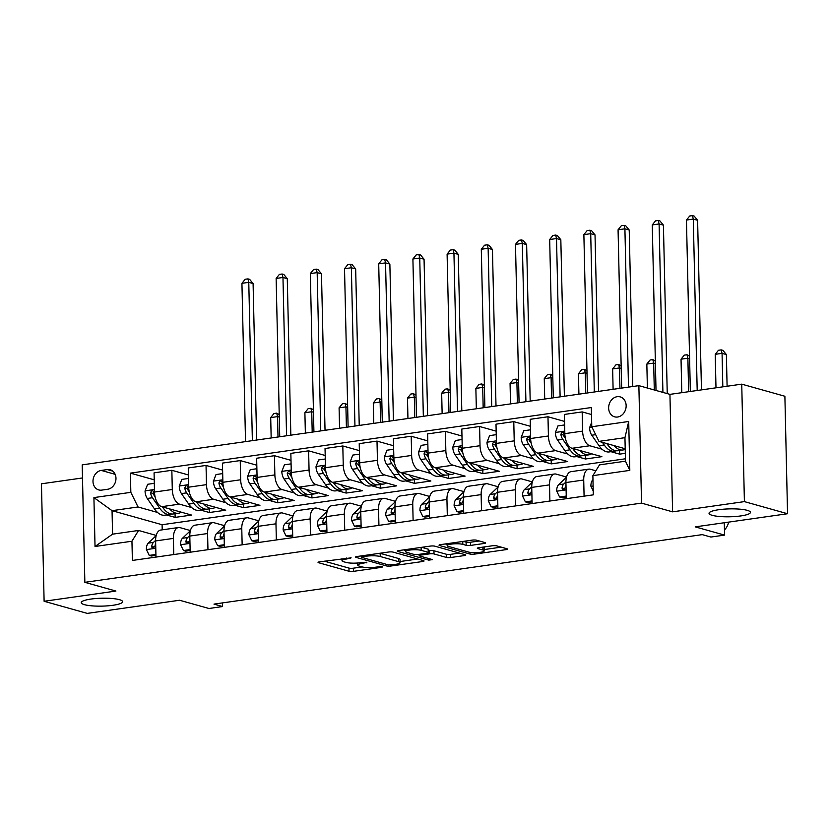 <?xml version="1.0" encoding="UTF-8"?>
<svg xmlns="http://www.w3.org/2000/svg" width="829" height="829" viewBox="0 0 829 829"><rect width="100%" height="100%" fill="white"/><g stroke="black" fill="none" stroke-linecap="round" stroke-linejoin="round"><path stroke-width="1.24" d="M351.133 557.855L319.538 561.844A3.171 0.601 178.7 0 0 318.056 562.394A3.171 0.601 178.7 0 0 318.554 562.704L349.04 571.264A3.171 0.601 178.7 0 0 353.423 571.357L381.951 567.295L382.646 566.704L379.578 566.632L375.889 567.16A10.166 1.938 178.7 0 1 361.869 566.86L359.33 566.145A10.166 1.938 178.7 0 1 357.765 565.16A10.166 1.938 178.7 0 1 362.501 563.399L366.884 562.28L360.128 562.736A10.166 1.938 178.7 0 1 346.118 562.435L343.579 561.72A10.166 1.938 178.7 0 1 342.014 560.736A10.166 1.938 178.7 0 1 346.75 558.984L351.133 557.855M712.225 515.327A20.704 3.948 178.7 0 0 735.52 516.498A20.704 3.948 178.7 0 0 750.432 512.363A20.704 3.948 178.7 0 0 747.24 510.343A20.704 3.948 178.7 0 0 723.935 509.161A20.704 3.948 178.7 0 0 709.033 513.306A20.704 3.948 178.7 0 0 712.225 515.327M84.423 604.662A20.704 3.948 178.7 0 0 107.729 605.844A20.704 3.948 178.7 0 0 122.63 601.699A20.704 3.948 178.7 0 0 119.438 599.678A20.704 3.948 178.7 0 0 96.143 598.507A20.704 3.948 178.7 0 0 81.232 602.642A20.704 3.948 178.7 0 0 84.423 604.662M617.159 396.697A10.352 8.622 -74.3 0 0 608.735 406.303A10.352 8.622 -74.3 0 0 614.59 416.821A10.352 8.622 -74.3 0 0 617.626 417.018A10.352 8.622 -74.3 0 0 626.05 407.402A10.352 8.622 -74.3 0 0 620.196 396.884A10.352 8.622 -74.3 0 0 617.159 396.697M484.126 543.482A3.171 0.601 178.7 0 0 485.607 542.933A3.171 0.601 178.7 0 0 485.12 542.622L476.561 540.218A3.171 0.601 178.7 0 0 472.188 540.125L440.5 544.632A3.171 0.601 178.7 0 0 439.018 545.181A3.171 0.601 178.7 0 0 439.515 545.492L470.002 554.052A3.171 0.601 178.7 0 0 474.385 554.145L506.063 549.637A3.171 0.601 178.7 0 0 507.545 549.088A3.171 0.601 178.7 0 0 507.058 548.777L496.726 545.876A3.171 0.601 178.7 0 0 492.343 545.783L478.789 547.71A3.171 0.601 178.7 0 0 477.307 548.259A3.171 0.601 178.7 0 0 477.794 548.57L482.924 550.01A8.497 1.617 178.7 0 1 484.229 550.839A8.497 1.617 178.7 0 1 478.115 552.539A8.497 1.617 178.7 0 1 468.551 552.052L448.479 546.425A8.497 1.617 178.7 0 1 447.173 545.586A8.497 1.617 178.7 0 1 453.287 543.897A8.497 1.617 178.7 0 1 462.841 544.373L466.188 545.316A3.171 0.601 178.7 0 0 470.571 545.409L484.126 543.482L484.105 542.332M82.485 477.96L41.45 483.804L44.113 601.274L87.263 613.387L179.582 600.248L208.929 608.486L222.597 606.538L213.975 604.113L702.256 534.632L710.888 537.047L724.567 535.109L724.287 522.736M744.401 501.618L741.737 384.148L669.936 394.366L672.599 511.835L744.401 501.618L787.55 513.731L695.23 526.871L724.567 535.109M672.599 511.835L641.532 503.12L84.859 582.331L82.195 464.862L638.869 385.64L641.532 503.12M44.113 601.274L115.925 591.056L84.859 582.331M393.06 552.104A3.171 0.601 178.7 0 0 388.677 552.01L356.998 556.518A3.171 0.601 178.7 0 0 355.517 557.067A3.171 0.601 178.7 0 0 356.004 557.378L386.501 565.938A3.171 0.601 178.7 0 0 390.873 566.031L422.562 561.523A3.171 0.601 178.7 0 0 424.044 560.974A3.171 0.601 178.7 0 0 423.557 560.663L393.06 552.104M398.749 550.58L430.438 546.073A3.171 0.601 178.7 0 1 434.81 546.166L465.307 554.725A3.171 0.601 178.7 0 1 465.794 555.036A3.171 0.601 178.7 0 1 464.313 555.575L450.758 557.513A3.171 0.601 178.7 0 1 446.375 557.42L434.013 553.948A3.171 0.601 178.7 0 0 429.629 553.855L420.635 555.129A3.171 0.601 178.7 0 0 419.153 555.679A3.171 0.601 178.7 0 0 419.64 555.99L432.52 559.606L428.759 560.135L397.754 551.43A3.171 0.601 178.7 0 1 397.267 551.13A3.171 0.601 178.7 0 1 398.749 550.58M741.737 384.148L784.887 396.252L787.55 513.731M101.698 490.115L107.718 489.255A10.031 8.352 -74.3 0 0 115.884 479.95A10.031 8.352 -74.3 0 0 110.205 469.763A10.031 8.352 -74.3 0 0 107.273 469.577L101.252 470.426A10.031 8.352 -74.3 0 0 93.086 479.742A10.031 8.352 -74.3 0 0 98.765 489.929A10.031 8.352 -74.3 0 0 101.698 490.115M625.429 458.789L162.09 524.726L112.05 510.674L112.578 534.166L138.567 530.467L131.946 541.233L132.391 560.445L593.315 494.851L592.88 475.639L599.502 464.872L625.481 461.183L624.952 437.681L598.963 441.38L625.201 448.748M131.946 541.233L95.024 546.487L93.915 497.597L130.837 492.343L138.028 506.975L157.52 512.446M154.225 479.815L130.402 473.131L130.837 492.343M130.402 473.131L591.336 407.536L591.771 426.748L628.703 421.484L629.812 470.385L592.88 475.639M669.936 394.366L638.869 385.64M222.597 606.538L222.524 602.901M162.09 524.726L162.215 529.845M166.442 514.954L175.137 517.389L191.551 515.058L161.696 506.674A12.943 6.736 81.9 0 1 154.505 492.043L154.07 472.831L171.852 470.302L172.287 489.504A12.943 6.736 81.9 0 0 179.478 504.146L191.706 507.576M138.028 506.975L112.05 510.674L93.915 497.597M610.963 451.691L619.657 454.137L625.304 453.328M591.491 414.521L582.176 411.909L582.611 431.111A12.943 6.736 81.9 0 0 589.802 445.753L602.03 449.183M582.176 411.909L564.394 414.438L564.829 433.65A12.943 6.736 81.9 0 0 572.02 448.282L601.875 456.665L585.461 458.997L585.378 455.339M564.549 421.422L547.979 416.769L548.415 435.981A12.943 6.736 81.9 0 0 555.606 450.624L567.844 454.054M576.766 456.561L585.461 458.997M547.979 416.769L530.197 419.298L530.633 438.51A12.943 6.736 81.9 0 0 537.824 453.152L567.678 461.535L551.275 463.867L551.181 460.199M530.353 426.293L513.783 421.64L514.218 440.852A12.943 6.736 81.9 0 0 521.41 455.484L533.648 458.924M542.57 461.421L551.275 463.867M513.783 421.64L496.001 424.168L496.436 443.38A12.943 6.736 81.9 0 0 503.628 458.012L533.493 466.395L517.078 468.737L516.995 465.069M496.167 431.153L479.587 426.5L480.022 445.712A12.943 6.736 81.9 0 0 487.214 460.354L499.452 463.784M508.384 466.292L517.078 468.737M479.587 426.5L461.815 429.039L462.25 448.24A12.943 6.736 81.9 0 0 469.442 462.883L499.296 471.266L482.882 473.597L482.799 469.929M461.971 436.023L445.401 431.37L445.836 450.582A12.943 6.736 81.9 0 0 453.028 465.214L465.256 468.654M474.188 471.162L482.882 473.597M445.401 431.37L427.619 433.899L428.054 453.111A12.943 6.736 81.9 0 0 435.246 467.743L465.1 476.126L448.686 478.468L448.603 474.799M427.774 440.893L411.205 436.241L411.64 455.442A12.943 6.736 81.9 0 0 418.832 470.084L431.07 473.514M439.992 476.022L448.686 478.468M411.205 436.241L393.423 438.769L393.858 457.971A12.943 6.736 81.9 0 0 401.049 472.613L430.904 480.996L414.49 483.328L414.407 479.659M393.578 445.753L377.008 441.101L377.444 460.313A12.943 6.736 81.9 0 0 384.635 474.944L396.873 478.385M405.796 480.893L414.49 483.328M377.008 441.101L359.226 443.629L359.662 462.841A12.943 6.736 81.9 0 0 366.853 477.483L396.718 485.856L380.304 488.198L380.221 484.53M359.392 450.624L342.812 445.971L343.247 465.173A12.943 6.736 81.9 0 0 350.439 479.815L362.677 483.245M371.61 485.753L380.304 488.198M342.812 445.971L325.041 448.499L325.476 467.711A12.943 6.736 81.9 0 0 332.667 482.343L362.522 490.727L346.107 493.058L346.025 489.4M325.196 455.484L308.626 450.831L309.062 470.043A12.943 6.736 81.9 0 0 316.253 484.685L328.481 488.115M337.413 490.623L346.107 493.058M308.626 450.831L290.844 453.37L291.28 472.571A12.943 6.736 81.9 0 0 298.471 487.214L328.325 495.597L311.911 497.928L311.828 494.26M291 460.354L274.43 455.701L274.865 474.913A12.943 6.736 81.9 0 0 282.057 489.545L294.295 492.986M303.217 495.483L311.911 497.928M274.43 455.701L256.648 458.23L257.083 477.442A12.943 6.736 81.9 0 0 264.275 492.074L294.129 500.457L277.715 502.799L277.632 499.131M256.803 465.214L240.234 460.572L240.669 479.773A12.943 6.736 81.9 0 0 247.861 494.416L260.099 497.846M269.021 500.353L277.715 502.799M240.234 460.572L222.452 463.1L222.887 482.302A12.943 6.736 81.9 0 0 230.079 496.944L259.943 505.327L243.529 507.659L243.446 503.991M222.618 470.084L206.038 465.432L206.473 484.644A12.943 6.736 81.9 0 0 213.664 499.276L225.902 502.716M234.835 505.224L243.529 507.659M206.038 465.432L188.256 467.96L188.701 487.172A12.943 6.736 81.9 0 0 195.893 501.814L225.747 510.187L209.333 512.529L209.25 508.861M200.639 510.084L209.333 512.529M156.225 535.43L138.567 530.467M190.411 530.56L180.007 527.638A12.943 6.736 81.9 0 0 178.473 527.524A12.943 6.736 81.9 0 0 173.396 538.404L173.758 554.549M224.607 525.7L214.203 522.778A12.943 6.736 81.9 0 0 212.67 522.664A12.943 6.736 81.9 0 0 207.582 533.534L207.955 549.689M258.803 520.83L248.399 517.907A12.943 6.736 81.9 0 0 246.855 517.793A12.943 6.736 81.9 0 0 241.778 528.674L242.151 544.819M293 515.959L282.585 513.037A12.943 6.736 81.9 0 0 281.052 512.933A12.943 6.736 81.9 0 0 275.974 523.804L276.337 539.959M327.186 511.099L316.782 508.177A12.943 6.736 81.9 0 0 315.248 508.063A12.943 6.736 81.9 0 0 310.17 518.933L310.533 535.088M361.382 506.229L350.978 503.307A12.943 6.736 81.9 0 0 349.444 503.203A12.943 6.736 81.9 0 0 344.367 514.073L344.729 530.228M395.578 501.369L385.174 498.447A12.943 6.736 81.9 0 0 383.64 498.333A12.943 6.736 81.9 0 0 378.552 509.203L378.926 525.358M429.774 496.498L419.36 493.576A12.943 6.736 81.9 0 0 417.826 493.462A12.943 6.736 81.9 0 0 412.749 504.343L413.111 520.488M463.96 491.628L453.556 488.716A12.943 6.736 81.9 0 0 452.023 488.602A12.943 6.736 81.9 0 0 446.945 499.472L447.308 515.628M498.156 486.768L487.753 483.846A12.943 6.736 81.9 0 0 486.219 483.732A12.943 6.736 81.9 0 0 481.141 494.612L481.504 510.757M532.353 481.898L521.949 478.975A12.943 6.736 81.9 0 0 520.415 478.872A12.943 6.736 81.9 0 0 515.327 489.742L515.7 505.897M566.549 477.038L556.135 474.115A12.943 6.736 81.9 0 0 554.601 474.001A12.943 6.736 81.9 0 0 549.523 484.872L549.886 501.027M595.854 470.799L590.331 469.245A12.943 6.736 81.9 0 0 588.797 469.131A12.943 6.736 81.9 0 0 583.72 480.012L584.082 496.156M175.137 517.389L175.054 513.731M188.421 474.955L171.852 470.302M178.473 527.524L160.691 530.063A12.943 6.736 81.9 0 0 155.614 540.933L155.976 557.088M212.67 522.664L194.888 525.192A12.943 6.736 81.9 0 0 189.81 536.062L190.173 552.218M246.855 517.793L229.084 520.322A12.943 6.736 81.9 0 0 223.996 531.202L224.369 547.347M281.052 512.933L263.27 515.462A12.943 6.736 81.9 0 0 258.192 526.332L258.565 542.487M315.248 508.063L297.466 510.591A12.943 6.736 81.9 0 0 292.388 521.472L292.751 537.617M349.444 503.203L331.662 505.731A12.943 6.736 81.9 0 0 326.585 516.602L326.947 532.757M383.64 498.333L365.858 500.861A12.943 6.736 81.9 0 0 360.77 511.731L361.143 527.886M417.826 493.462L400.044 496.001A12.943 6.736 81.9 0 0 394.967 506.871L395.34 523.026M452.023 488.602L434.241 491.131A12.943 6.736 81.9 0 0 429.163 502.001L429.526 518.156M486.219 483.732L468.437 486.26A12.943 6.736 81.9 0 0 463.359 497.141L463.722 513.286M520.415 478.872L502.633 481.4A12.943 6.736 81.9 0 0 497.545 492.271L497.918 508.426M554.601 474.001L536.819 476.53A12.943 6.736 81.9 0 0 531.741 487.411L532.114 503.555M588.797 469.131L571.015 471.67A12.943 6.736 81.9 0 0 565.938 482.54L566.3 498.695M619.657 454.137L619.574 450.468M598.963 441.38L591.771 426.748M112.578 534.166L95.024 546.487M628.703 421.484L624.952 437.681M629.812 470.385L625.481 461.183M324.315 561.171L348.968 568.093A3.171 0.601 178.7 0 0 353.351 568.186L362.149 566.932M400.065 561.534L417.712 559.026M362.325 556.767L361.631 557.368L388.397 564.881L395.35 564.394A10.166 1.938 178.7 0 0 400.096 562.642A10.166 1.938 178.7 0 0 398.521 561.647L380.231 556.508A10.166 1.938 178.7 0 0 366.211 556.207L362.325 556.767L362.304 555.762M400.096 562.642L400.024 559.461A10.166 1.938 178.7 0 0 398.448 558.466L398.521 561.647M379.879 553.264A10.166 1.938 178.7 0 1 380.159 553.337L398.448 558.466M459.473 553.088L450.686 554.332L450.758 557.513M428.697 550.798L429.557 550.674A3.171 0.601 178.7 0 1 433.94 550.767L446.303 554.238A3.171 0.601 178.7 0 0 450.686 554.332M405.474 550.446L403.526 549.896M421.173 550.342A8.497 1.617 178.7 0 0 411.619 549.855A8.497 1.617 178.7 0 0 405.505 551.554A8.497 1.617 178.7 0 0 406.811 552.383L413.889 554.373A3.171 0.601 178.7 0 0 418.262 554.466L427.256 553.181A3.171 0.601 178.7 0 0 428.738 552.632A3.171 0.601 178.7 0 0 428.251 552.332L421.173 550.342L421.111 547.399M428.738 552.632L428.666 549.461A3.171 0.601 178.7 0 0 428.178 549.15L428.251 552.332M421.65 547.316L428.178 549.15M463.401 541.378L466.116 542.135A3.171 0.601 178.7 0 0 470.499 542.239L479.286 540.985M484.229 550.839L484.157 547.668A8.497 1.617 178.7 0 0 483.473 547.047M484.198 549.565L501.224 547.14M445.277 543.959L447.142 544.477M154.308 483.328L147.635 484.281L145.044 491.017A8.57 4.456 81.9 0 0 147.261 498.467L154.515 508.965A24.746 12.87 81.9 0 0 164.774 515.192L169.976 514.446A24.746 12.87 81.9 0 0 171.593 514.011M169.644 508.902A24.746 12.87 81.9 0 0 178.453 513.244A24.746 12.87 81.9 0 0 181.282 512.177M154.868 495.701A8.57 4.456 -98.1 0 1 153.79 492.25L152.805 490.695L151.738 490.561L150.505 492.716A8.57 4.456 81.9 0 0 152.463 497.732L159.707 508.218A24.746 12.87 81.9 0 0 169.976 514.446M162.805 507.483A20.549 10.684 -98.1 0 1 162.173 506.809M178.453 513.244L173.261 513.98A24.746 12.87 -98.1 0 1 162.992 507.752L162.38 506.871M155.064 496.726L153.614 494.623A4.363 2.269 -98.1 0 1 152.992 493.41L150.505 492.716M252.368 440.645L248.773 282.347L241.933 283.321L245.529 441.619M241.933 283.321L245.187 279.259L247.923 278.876L249.653 279.352L253.094 283.559L256.638 440.033M253.094 283.559L248.773 282.347L247.923 278.876M155.914 554.446L149.251 555.399L146.37 549.43A8.57 4.456 -98.1 0 1 148.277 543.14L155.137 536.612A24.746 12.87 -98.1 0 1 156.132 535.783M149.251 555.399L151.489 556.021L155.945 555.389M155.603 540.373L153.479 542.394A8.57 4.456 81.9 0 0 151.728 546.373L151.956 547.472L153.386 547.959L155.013 545.907A8.57 4.456 -98.1 0 1 155.676 543.555M151.728 546.373L154.215 547.067A4.363 2.269 -98.1 0 1 154.785 546.197L154.992 546M278.005 436.997L277.549 416.614L270.71 417.588L271.166 437.971M270.71 417.588L273.964 413.526L276.699 413.143L279.218 414.604M279.28 417.101L277.549 416.614L276.699 413.143M188.494 478.457L181.831 479.411L179.24 486.146A8.57 4.456 81.9 0 0 181.458 493.607L188.701 504.094A24.746 12.87 81.9 0 0 198.97 510.322L204.172 509.586A24.746 12.87 81.9 0 0 205.779 509.141M203.841 504.042A24.746 12.87 81.9 0 0 212.649 508.374A24.746 12.87 81.9 0 0 215.478 507.307M189.053 490.83A8.57 4.456 -98.1 0 1 187.986 487.379L187.002 485.825L185.924 485.69L184.701 487.846A8.57 4.456 81.9 0 0 186.66 492.861L193.903 503.358A24.746 12.87 81.9 0 0 204.172 509.586M196.991 502.612A20.549 10.684 -98.1 0 1 196.369 501.949M212.649 508.374L207.457 509.12A24.746 12.87 -98.1 0 1 197.188 502.892L196.566 502.001M189.261 491.856L187.81 489.763A4.363 2.269 -98.1 0 1 187.188 488.55L184.701 487.846M286.565 435.774L282.969 277.477L276.13 278.451L279.725 436.748M276.13 278.451L279.383 274.399L282.119 274.005L283.839 274.492L287.28 278.689L290.834 435.173M287.28 278.689L282.969 277.477L282.119 274.005M222.69 473.597L216.027 474.54L213.436 481.286A8.57 4.456 81.9 0 0 215.654 488.737L222.897 499.234A24.746 12.87 81.9 0 0 233.167 505.452L238.369 504.716A24.746 12.87 81.9 0 0 239.975 504.281M238.027 499.172A24.746 12.87 81.9 0 0 246.845 503.514A24.746 12.87 81.9 0 0 249.674 502.447M223.25 485.97A8.57 4.456 -98.1 0 1 222.182 482.519L221.644 481.338L220.12 480.83L218.897 482.986A8.57 4.456 81.9 0 0 220.846 488.001L228.099 498.488A24.746 12.87 81.9 0 0 238.369 504.716M231.187 497.752A20.549 10.684 -98.1 0 1 230.566 497.079M246.845 503.514L241.643 504.25A24.746 12.87 -98.1 0 1 231.374 498.022L230.763 497.131M223.457 486.996L222.006 484.892A4.363 2.269 -98.1 0 1 221.384 483.68L218.897 482.986M320.75 430.914L317.165 272.617L310.326 273.58L313.922 431.888M310.326 273.58L313.58 269.529L316.315 269.135L318.035 269.622L321.476 273.819L325.03 430.303M321.476 273.819L317.165 272.617L316.315 269.135M256.886 468.727L250.213 469.68L247.622 476.416A8.57 4.456 81.9 0 0 249.85 483.877L257.094 494.364A24.746 12.87 81.9 0 0 267.363 500.592L272.554 499.856A24.746 12.87 81.9 0 0 274.171 499.41M272.223 494.312A24.746 12.87 81.9 0 0 281.041 498.643A24.746 12.87 81.9 0 0 283.87 497.576M257.446 481.1A8.57 4.456 -98.1 0 1 256.368 477.649L255.384 476.095L254.316 475.96L253.094 478.115A8.57 4.456 81.9 0 0 255.042 483.131L262.285 493.628A24.746 12.87 81.9 0 0 272.554 499.856M265.384 492.882A20.549 10.684 -98.1 0 1 264.762 492.208M281.041 498.643L275.839 499.379A24.746 12.87 -98.1 0 1 265.57 493.151L264.959 492.271M257.643 482.126L256.192 480.032A4.363 2.269 -98.1 0 1 255.57 478.82L253.094 478.115M354.947 426.044L351.361 267.746L344.522 268.72L348.107 427.018M344.522 268.72L347.765 264.658L350.501 264.275L352.232 264.762L355.672 268.959L359.226 425.443M355.672 268.959L351.361 267.746L350.501 264.275M190.11 549.575L183.447 550.529L180.567 544.57A8.57 4.456 -98.1 0 1 182.473 538.27L189.333 531.741A24.746 12.87 -98.1 0 1 190.318 530.912M183.447 550.529L185.686 551.161L190.131 550.529M189.8 535.503L187.675 537.534A8.57 4.456 81.9 0 0 185.924 541.503L186.152 542.601L187.582 543.088L189.199 541.036A8.57 4.456 -98.1 0 1 189.862 538.684M185.924 541.503L188.401 542.207A4.363 2.269 -98.1 0 1 188.981 541.327L189.188 541.13M312.201 432.127L311.735 411.744L304.896 412.718L305.362 433.101M304.896 412.718L308.15 408.666L310.885 408.272L313.414 409.733M313.466 412.231L311.735 411.744L310.885 408.272M224.307 544.715L217.633 545.658L214.763 539.7A8.57 4.456 -98.1 0 1 216.67 533.41L223.529 526.871A24.746 12.87 -98.1 0 1 224.514 526.052M217.633 545.658L219.882 546.29L224.327 545.658M223.996 530.643L221.861 532.664A8.57 4.456 81.9 0 0 220.11 536.643L220.348 537.731L221.768 538.218L223.395 536.176A8.57 4.456 -98.1 0 1 224.058 533.824M220.11 536.643L222.597 537.337A4.363 2.269 -98.1 0 1 223.177 536.467L223.384 536.259M346.398 427.267L345.931 406.873L339.092 407.847L339.558 428.241M339.092 407.847L342.346 403.796L345.082 403.402L347.61 404.863M347.662 407.36L345.931 406.873L345.082 403.402M258.503 539.845L251.829 540.798L248.949 534.84A8.57 4.456 -98.1 0 1 250.855 528.539L257.715 522.011A24.746 12.87 -98.1 0 1 258.71 521.182M251.829 540.798L254.078 541.43L258.524 540.798M258.192 525.773L256.057 527.804A8.57 4.456 81.9 0 0 254.306 531.772L254.544 532.871L255.964 533.358L257.591 531.306A8.57 4.456 -98.1 0 1 258.254 528.954M254.306 531.772L256.793 532.477A4.363 2.269 -98.1 0 1 257.363 531.596L257.57 531.399M380.594 422.396L380.128 402.013L373.288 402.987L373.755 423.37M373.288 402.987L376.542 398.925L379.278 398.542L381.806 400.003M381.858 402.5L380.128 402.013L379.278 398.542M291.083 463.867L284.409 464.81L281.819 471.556A8.57 4.456 81.9 0 0 284.036 479.007L291.29 489.493A24.746 12.87 81.9 0 0 301.549 495.721L306.751 494.986A24.746 12.87 81.9 0 0 308.367 494.55M306.419 489.442A24.746 12.87 81.9 0 0 315.227 493.773A24.746 12.87 81.9 0 0 318.056 492.706M291.642 476.24A8.57 4.456 -98.1 0 1 290.564 472.789L289.58 471.235L288.513 471.09L287.28 473.255A8.57 4.456 81.9 0 0 289.238 478.271L296.481 488.758A24.746 12.87 81.9 0 0 306.751 494.986M299.58 488.012A20.549 10.684 -98.1 0 1 298.948 487.348M315.227 493.773L310.036 494.519A24.746 12.87 -98.1 0 1 299.766 488.291L299.155 487.4M291.839 477.266L290.388 475.162A4.363 2.269 -98.1 0 1 289.767 473.95L287.28 473.255M389.143 421.184L385.547 262.876L378.708 263.85L382.304 422.158M378.708 263.85L381.962 259.798L384.697 259.404L386.428 259.892L389.868 264.088L393.412 420.572M389.868 264.088L385.547 262.876L384.697 259.404M292.689 534.985L286.026 535.928L283.145 529.969A8.57 4.456 -98.1 0 1 285.052 523.669L291.912 517.141A24.746 12.87 -98.1 0 1 292.906 516.322M286.026 535.928L288.264 536.56L292.72 535.928M292.378 520.902L290.254 522.933A8.57 4.456 81.9 0 0 288.502 526.912L288.73 528L290.16 528.487L291.787 526.446A8.57 4.456 -98.1 0 1 292.45 524.094M288.502 526.912L290.989 527.607A4.363 2.269 -98.1 0 1 291.559 526.726L291.767 526.529M414.78 417.526L414.324 397.143L407.485 398.117L407.941 418.5M407.485 398.117L410.738 394.065L413.474 393.671L415.992 395.132M416.054 397.63L414.324 397.143L413.474 393.671M325.269 458.997L318.605 459.95L316.015 466.686A8.57 4.456 81.9 0 0 318.232 474.136L325.476 484.633A24.746 12.87 81.9 0 0 335.745 490.861L340.947 490.115A24.746 12.87 81.9 0 0 342.553 489.68M340.615 484.582A24.746 12.87 81.9 0 0 349.423 488.913A24.746 12.87 81.9 0 0 352.252 487.846M325.828 471.369A8.57 4.456 -98.1 0 1 324.761 467.919L323.776 466.364L322.709 466.23L321.476 468.385A8.57 4.456 81.9 0 0 323.434 473.4L330.678 483.887A24.746 12.87 81.9 0 0 340.947 490.115M333.766 483.152A20.549 10.684 -98.1 0 1 333.144 482.478M349.423 488.913L344.232 489.649A24.746 12.87 -98.1 0 1 333.963 483.421L333.351 482.54M326.035 472.395L324.585 470.292A4.363 2.269 -98.1 0 1 323.963 469.079L321.476 468.385M423.339 416.313L419.743 258.016L412.904 258.99L416.5 417.288M412.904 258.99L416.158 254.928L418.894 254.544L420.624 255.021L424.054 259.228L427.609 415.702M424.054 259.228L419.743 258.016L418.894 254.544M359.465 454.126L352.802 455.08L350.211 461.815A8.57 4.456 81.9 0 0 352.429 469.276L359.672 479.763A24.746 12.87 81.9 0 0 369.941 485.991L375.143 485.255A24.746 12.87 81.9 0 0 376.749 484.82M374.801 479.711A24.746 12.87 81.9 0 0 383.62 484.043A24.746 12.87 81.9 0 0 386.449 482.975M360.024 466.499A8.57 4.456 -98.1 0 1 358.957 463.048L357.973 461.504L356.895 461.359L355.672 463.525A8.57 4.456 81.9 0 0 357.62 468.53L364.874 479.027A24.746 12.87 81.9 0 0 375.143 485.255M367.962 478.281A20.549 10.684 -98.1 0 1 367.34 477.618M383.62 484.043L378.418 484.789A24.746 12.87 -98.1 0 1 368.149 478.561L367.537 477.67M360.232 467.535L358.781 465.432A4.363 2.269 -98.1 0 1 358.159 464.219L355.672 463.525M457.535 411.443L453.94 253.146L447.1 254.12L450.696 412.417M447.1 254.12L450.354 250.068L453.09 249.674L454.81 250.161L458.25 254.358L461.805 410.842M458.25 254.358L453.94 253.146L453.09 249.674M393.661 449.266L386.988 450.209L384.397 456.955A8.57 4.456 81.9 0 0 386.625 464.406L393.868 474.903A24.746 12.87 81.9 0 0 404.137 481.131L409.329 480.385A24.746 12.87 81.9 0 0 410.946 479.95M408.998 474.841A24.746 12.87 81.9 0 0 417.816 479.183A24.746 12.87 81.9 0 0 420.645 478.115M394.221 461.639A8.57 4.456 -98.1 0 1 393.153 458.188L392.158 456.634L391.091 456.499L389.868 458.655A8.57 4.456 81.9 0 0 391.816 463.67L399.06 474.157A24.746 12.87 81.9 0 0 409.329 480.385M402.158 473.421A20.549 10.684 -98.1 0 1 401.537 472.748M417.816 479.183L412.614 479.918A24.746 12.87 -98.1 0 1 402.345 473.691L401.733 472.81M394.428 462.665L392.967 460.561A4.363 2.269 -98.1 0 1 392.345 459.349L389.868 458.655M491.721 406.583L488.136 248.285L481.297 249.26L484.882 407.557M481.297 249.26L484.55 245.197L487.276 244.814L489.006 245.291L492.447 249.498L496.001 405.972M492.447 249.498L488.136 248.285L487.276 244.814M427.857 444.396L421.184 445.349L418.593 452.085A8.57 4.456 81.9 0 0 420.811 459.546L428.065 470.033A24.746 12.87 81.9 0 0 438.334 476.26L443.525 475.525A24.746 12.87 81.9 0 0 445.142 475.079M443.194 469.981A24.746 12.87 81.9 0 0 452.002 474.312A24.746 12.87 81.9 0 0 454.831 473.245M428.417 456.769A8.57 4.456 -98.1 0 1 427.339 453.318L426.355 451.764L425.287 451.629L424.065 453.784A8.57 4.456 81.9 0 0 426.013 458.8L433.256 469.297A24.746 12.87 81.9 0 0 443.525 475.525M436.355 468.551A20.549 10.684 -98.1 0 1 435.722 467.888M452.002 474.312L446.81 475.058A24.746 12.87 -98.1 0 1 436.541 468.831L435.93 467.939M428.614 457.795L427.163 455.701A4.363 2.269 -98.1 0 1 426.541 454.489L424.065 453.784M525.918 401.713L522.322 243.415L515.483 244.389L519.078 402.687M515.483 244.389L518.736 240.337L521.472 239.944L523.203 240.431L526.643 244.628L530.187 401.112M526.643 244.628L522.322 243.415L521.472 239.944M462.054 439.536L455.38 440.479L452.789 447.225A8.57 4.456 81.9 0 0 455.007 454.675L462.25 465.162A24.746 12.87 81.9 0 0 472.52 471.39L477.722 470.654A24.746 12.87 81.9 0 0 479.328 470.219M477.39 465.11A24.746 12.87 81.9 0 0 486.198 469.452A24.746 12.87 81.9 0 0 489.027 468.385M462.613 451.909A8.57 4.456 -98.1 0 1 461.535 448.458L460.551 446.904L459.484 446.758L458.25 448.924A8.57 4.456 81.9 0 0 460.209 453.94L467.452 464.427A24.746 12.87 81.9 0 0 477.722 470.654M470.54 463.68A20.549 10.684 -98.1 0 1 469.919 463.017M486.198 469.452L481.007 470.188A24.746 12.87 -98.1 0 1 470.737 463.96L470.126 463.069M462.81 452.935L461.359 450.831A4.363 2.269 -98.1 0 1 460.737 449.619L458.25 448.924M560.114 396.853L556.518 238.545L549.679 239.519L553.275 397.827M549.679 239.519L552.933 235.467L555.668 235.073L557.399 235.56L560.829 239.757L564.383 396.241M560.829 239.757L556.518 238.545L555.668 235.073M326.885 530.114L320.222 531.068L317.341 525.109A8.57 4.456 -98.1 0 1 319.248 518.809L326.108 512.281A24.746 12.87 -98.1 0 1 327.092 511.452M320.222 531.068L322.46 531.7L326.906 531.057M326.574 516.042L324.45 518.073A8.57 4.456 81.9 0 0 322.699 522.042L322.927 523.14L324.357 523.627L325.984 521.576A8.57 4.456 -98.1 0 1 326.636 519.223M322.699 522.042L325.175 522.736A4.363 2.269 -98.1 0 1 325.756 521.866L325.963 521.669M448.976 412.666L448.51 392.283L441.67 393.257L442.137 413.64M441.67 393.257L444.924 389.195L447.66 388.811L450.188 390.272M450.251 392.77L448.51 392.283L447.66 388.811M361.081 525.254L354.408 526.197L351.537 520.239A8.57 4.456 -98.1 0 1 353.444 513.939L360.304 507.41A24.746 12.87 -98.1 0 1 361.289 506.581M354.408 526.197L356.657 526.829L361.102 526.197M360.77 511.172L358.636 513.203A8.57 4.456 81.9 0 0 356.884 517.182L357.123 518.27L358.542 518.757L360.169 516.705A8.57 4.456 -98.1 0 1 360.833 514.363M356.884 517.182L359.371 517.876A4.363 2.269 -98.1 0 1 359.952 516.995L360.159 516.799M483.172 407.795L482.706 387.412L475.867 388.386L476.333 408.77M475.867 388.386L479.121 384.335L481.856 383.941L484.385 385.402M484.437 387.899L482.706 387.412L481.856 383.941M395.278 520.384L388.604 521.337L385.723 515.369A8.57 4.456 -98.1 0 1 387.64 509.079L394.49 502.54A24.746 12.87 -98.1 0 1 395.485 501.721M388.604 521.337L390.853 521.959L395.298 521.327M394.967 506.312L392.832 508.332A8.57 4.456 81.9 0 0 391.081 512.312L391.319 513.41L392.739 513.887L394.366 511.845A8.57 4.456 -98.1 0 1 395.029 509.493M391.081 512.312L393.568 513.006A4.363 2.269 -98.1 0 1 394.138 512.135L394.355 511.939M517.369 402.935L516.902 382.552L510.063 383.516L510.529 403.91M510.063 383.516L513.317 379.464L516.052 379.071L518.581 380.532M518.633 383.029L516.902 382.552L516.052 379.071M429.474 515.514L422.8 516.467L419.92 510.509A8.57 4.456 -98.1 0 1 421.826 504.208L428.686 497.68A24.746 12.87 -98.1 0 1 429.681 496.851M422.8 516.467L425.039 517.099L429.495 516.467M429.153 501.441L427.028 503.472A8.57 4.456 81.9 0 0 425.277 507.441L425.505 508.54L426.935 509.027L428.562 506.975A8.57 4.456 -98.1 0 1 429.225 504.623M425.277 507.441L427.764 508.146A4.363 2.269 -98.1 0 1 428.334 507.265L428.541 507.068M551.554 398.065L551.098 377.682L544.259 378.656L544.715 399.039M544.259 378.656L547.513 374.594L550.249 374.211L552.767 375.672M552.829 378.169L551.098 377.682L550.249 374.211M463.66 510.654L456.997 511.597L454.116 505.638A8.57 4.456 -98.1 0 1 456.023 499.348L462.883 492.809A24.746 12.87 -98.1 0 1 463.877 491.991M456.997 511.597L459.235 512.229L463.68 511.597M463.349 496.571L461.225 498.602A8.57 4.456 81.9 0 0 459.473 502.581L459.701 503.669L461.131 504.156L462.758 502.115A8.57 4.456 -98.1 0 1 463.411 499.763M459.473 502.581L461.95 503.276A4.363 2.269 -98.1 0 1 462.53 502.405L462.737 502.198M585.751 393.205L585.284 372.812L578.445 373.786L578.911 394.169M578.445 373.786L581.699 369.734L584.435 369.34L586.963 370.801M587.025 373.299L585.284 372.812L584.435 369.34M496.239 434.665L489.576 435.619L486.986 442.354A8.57 4.456 81.9 0 0 489.203 449.815L496.447 460.302A24.746 12.87 81.9 0 0 506.716 466.53L511.918 465.784A24.746 12.87 81.9 0 0 513.524 465.349M511.586 460.25A24.746 12.87 81.9 0 0 520.394 464.582A24.746 12.87 81.9 0 0 523.223 463.515M496.799 447.038A8.57 4.456 -98.1 0 1 495.732 443.588L494.747 442.033L493.669 441.898L492.447 444.054A8.57 4.456 81.9 0 0 494.405 449.069L501.649 459.556A24.746 12.87 81.9 0 0 511.918 465.784M504.737 458.82A20.549 10.684 -98.1 0 1 504.115 458.147M520.394 464.582L515.192 465.318A24.746 12.87 -98.1 0 1 504.923 459.09L504.312 458.209M497.006 448.064L495.555 445.961A4.363 2.269 -98.1 0 1 494.934 444.748L492.447 444.054M594.31 391.982L590.714 233.685L583.875 234.659L587.471 392.956M583.875 234.659L587.129 230.597L589.865 230.213L591.585 230.7L595.025 234.897L598.579 391.371M595.025 234.897L590.714 233.685L589.865 230.213M497.856 505.783L491.182 506.737L488.312 500.778A8.57 4.456 -98.1 0 1 490.219 494.478L497.079 487.949A24.746 12.87 -98.1 0 1 498.063 487.12M491.182 506.737L493.431 507.369L497.877 506.737M497.545 491.711L495.41 493.742A8.57 4.456 81.9 0 0 493.669 497.711L493.897 498.809L495.317 499.296L496.944 497.245A8.57 4.456 -98.1 0 1 497.607 494.892M493.669 497.711L496.146 498.405A4.363 2.269 -98.1 0 1 496.726 497.535L496.934 497.338M619.947 388.335L619.481 367.952L612.641 368.926L613.108 389.309M612.641 368.926L615.895 364.864L618.631 364.48L621.159 365.941M621.211 368.439L619.481 367.952L618.631 364.48M530.436 429.805L523.762 430.748L521.172 437.484A8.57 4.456 81.9 0 0 523.4 444.945L530.643 455.432A24.746 12.87 81.9 0 0 540.912 461.66L546.104 460.924A24.746 12.87 81.9 0 0 547.72 460.489M545.772 455.38A24.746 12.87 81.9 0 0 554.591 459.712A24.746 12.87 81.9 0 0 557.42 458.644M530.995 442.168A8.57 4.456 -98.1 0 1 529.928 438.728L529.389 437.546L527.866 437.028L526.643 439.194A8.57 4.456 81.9 0 0 528.591 444.209L535.835 454.696A24.746 12.87 81.9 0 0 546.104 460.924M538.933 453.95A20.549 10.684 -98.1 0 1 538.311 453.287M554.591 459.712L549.389 460.458A24.746 12.87 -98.1 0 1 539.119 454.23L538.508 453.339M531.202 443.204L529.741 441.101A4.363 2.269 -98.1 0 1 529.12 439.888L526.643 439.194M628.496 387.122L624.911 228.814L618.071 229.788L621.657 388.086M618.071 229.788L621.325 225.737L624.061 225.343L625.781 225.83L629.221 230.027L632.776 386.511M629.221 230.027L624.911 228.814L624.061 225.343M532.052 500.923L525.379 501.866L522.498 495.908A8.57 4.456 -98.1 0 1 524.415 489.607L531.265 483.079A24.746 12.87 -98.1 0 1 532.259 482.26M525.379 501.866L527.627 502.498L532.073 501.866M531.741 486.841L529.607 488.872A8.57 4.456 81.9 0 0 527.855 492.851L528.094 493.939L529.513 494.426L531.14 492.385A8.57 4.456 -98.1 0 1 531.803 490.032M527.855 492.851L530.342 493.545A4.363 2.269 -98.1 0 1 530.912 492.664L531.13 492.467M654.288 389.972L653.677 363.081L646.838 364.055L647.387 388.034M646.838 364.055L650.091 360.004L652.827 359.61L655.356 361.071M655.407 363.568L653.677 363.081L652.827 359.61M564.632 424.935L557.958 425.888L555.368 432.624A8.57 4.456 81.9 0 0 557.585 440.075L564.839 450.572A24.746 12.87 81.9 0 0 575.108 456.8L580.3 456.054A24.746 12.87 81.9 0 0 581.917 455.618M579.968 450.51A24.746 12.87 81.9 0 0 588.777 454.852A24.746 12.87 81.9 0 0 591.605 453.784M565.191 437.308A8.57 4.456 -98.1 0 1 564.114 433.857L563.129 432.303L562.062 432.168L560.839 434.323A8.57 4.456 81.9 0 0 562.787 439.339L570.031 449.826A24.746 12.87 81.9 0 0 580.3 456.054M573.129 449.09A20.549 10.684 -98.1 0 1 572.497 448.416M588.777 454.852L583.585 455.587A24.746 12.87 -98.1 0 1 573.316 449.359L572.704 448.479M565.388 438.334L563.938 436.23A4.363 2.269 -98.1 0 1 563.316 435.018L560.839 434.323M662.92 392.397L659.096 223.954L652.257 224.928L656.019 390.459M652.257 224.928L655.511 220.866L658.247 220.483L659.977 220.96L663.418 225.167L667.241 393.609M663.418 225.167L659.096 223.954L658.247 220.483M566.248 496.053L559.575 497.006L556.694 491.037A8.57 4.456 -98.1 0 1 558.601 484.747L565.461 478.219A24.746 12.87 -98.1 0 1 566.456 477.39M559.575 497.006L561.824 497.628L566.269 496.996M565.927 481.981L563.803 484.001A8.57 4.456 81.9 0 0 562.052 487.98L562.28 489.079L563.71 489.566L565.337 487.514A8.57 4.456 -98.1 0 1 566 485.162M562.052 487.98L564.539 488.675A4.363 2.269 -98.1 0 1 565.109 487.804L565.316 487.607M688.63 391.702L687.873 358.221L681.034 359.195L681.79 392.677M681.034 359.195L684.288 355.133L687.023 354.75L689.541 356.211M689.604 358.708L687.873 358.221L687.023 354.75M591.668 422.272L589.564 427.754A8.57 4.456 81.9 0 0 591.782 435.215L599.025 445.701A24.746 12.87 81.9 0 0 609.294 451.929L614.496 451.194A24.746 12.87 81.9 0 0 616.102 450.748M614.165 445.65A24.746 12.87 81.9 0 0 622.973 449.981A24.746 12.87 81.9 0 0 625.211 449.256M602.424 442.354L604.227 444.966A24.746 12.87 81.9 0 0 614.496 451.194M607.315 444.22A20.549 10.684 -98.1 0 1 606.693 443.556M622.973 449.981L617.781 450.727A24.746 12.87 -98.1 0 1 607.512 444.499L606.901 443.608M697.189 390.48L693.293 219.084L686.453 220.058L690.35 391.454M686.453 220.058L689.707 216.006L692.443 215.613L694.174 216.1L697.614 220.296L701.458 389.879M697.614 220.296L693.293 219.084L692.443 215.613M593.232 491.027L590.89 486.177A8.57 4.456 -98.1 0 1 592.797 479.877L592.973 479.711M722.826 386.832L722.059 353.351L715.23 354.325L715.987 387.806M715.23 354.325L718.474 350.273L721.209 349.879L722.94 350.366L726.38 354.563L727.095 386.231M728.743 522.094A24.269 12.622 -98.1 0 1 724.453 529.928M726.38 354.563L722.059 353.351L721.209 349.879M589.802 445.753L572.02 448.282M555.606 450.624L537.824 453.152M521.41 455.484L503.628 458.012M487.214 460.354L469.442 462.883M453.028 465.214L435.246 467.743M418.832 470.084L401.049 472.613M384.635 474.944L366.853 477.483M350.439 479.815L332.667 482.343M316.253 484.685L298.471 487.214M282.057 489.545L264.275 492.074M247.861 494.416L230.079 496.944M213.664 499.276L195.893 501.814M179.478 504.146L161.696 506.674M173.396 538.404L155.614 540.933M172.287 489.504L154.505 492.043M206.473 484.644L188.701 487.172M207.582 533.534L189.81 536.062M240.669 479.773L222.887 482.302M241.778 528.674L223.996 531.202M274.865 474.913L257.083 477.442M275.974 523.804L258.192 526.332M309.062 470.043L291.28 472.571M310.17 518.933L292.388 521.472M343.247 465.173L325.476 467.711M344.367 514.073L326.585 516.602M377.444 460.313L359.662 462.841M378.552 509.203L360.77 511.731M411.64 455.442L393.858 457.971M412.749 504.343L394.967 506.871M445.836 450.582L428.054 453.111M446.945 499.472L429.163 502.001M480.022 445.712L462.25 448.24M481.141 494.612L463.359 497.141M514.218 440.852L496.436 443.38M515.327 489.742L497.545 492.271M548.415 435.981L530.633 438.51M549.523 484.872L531.741 487.411M582.611 431.111L564.829 433.65M583.72 480.012L565.938 482.54M115.158 474.333L101.252 470.426M112.806 471.131L107.273 469.577M346.729 557.979L346.75 558.984M366.18 562.155L366.19 562.881M362.48 562.404L362.501 563.399M381.931 566.58L381.951 567.295M353.351 568.186L353.423 571.357M348.968 568.093L349.04 571.264M318.533 562.062L318.554 562.704M350.429 557.741L350.439 558.456M422.531 560.373L422.562 561.523M390.853 565.005L390.873 566.031M386.459 564.331L386.501 565.938M355.993 556.736L356.004 557.378M380.159 553.337L380.231 556.508M366.19 555.212L366.211 556.207M464.292 554.435L464.313 555.575M446.303 554.238L446.375 557.42M433.94 550.767L434.013 553.948M429.557 550.674L429.629 553.855M420.614 554.135L420.635 555.129M428.728 558.539L428.759 560.135M397.744 550.788L397.754 551.43M470.499 542.239L470.571 545.409M466.116 542.135L466.188 545.316M462.779 541.461L462.841 544.373M482.851 547.14L482.924 550.01M477.784 547.928L477.794 548.57M506.042 548.497L506.063 549.637M474.354 552.663L474.385 554.145M469.97 552.352L470.002 554.052M439.494 544.85L439.515 545.492M154.443 489.514L145.106 490.851M159.707 508.218L154.515 508.965M164.681 507.514L162.992 507.752M152.463 497.732L147.261 498.467M146.443 549.586L155.779 548.259M155.137 536.612L155.976 536.487M148.277 543.14L153.479 542.394M188.639 484.654L179.302 485.981M193.903 503.358L188.701 504.094M198.877 502.643L197.188 502.892M186.66 492.861L181.458 493.607M222.835 479.784L213.499 481.11M228.099 498.488L222.897 499.234M233.073 497.783L231.374 498.022M220.846 488.001L215.654 488.737M257.031 474.924L247.695 476.25M262.285 493.628L257.094 494.364M267.259 492.913L265.57 493.151M255.042 483.131L249.85 483.877M180.639 544.715L189.976 543.389M189.333 531.741L190.162 531.627M182.473 538.27L187.675 537.534M214.825 539.855L224.162 538.518M223.529 526.871L224.358 526.757M216.67 533.41L221.861 532.664M249.021 534.985L258.358 533.658M257.715 522.011L258.555 521.887M250.855 528.539L256.057 527.804M291.217 470.053L281.881 471.38M296.481 488.758L291.29 489.493M301.455 488.053L299.766 488.291M289.238 478.271L284.036 479.007M283.217 530.114L292.554 528.788M291.912 517.141L292.751 517.027M285.052 523.669L290.254 522.933M325.414 465.183L316.077 466.52M330.678 483.887L325.476 484.633M335.652 483.183L333.963 483.421M323.434 473.4L318.232 474.136M359.61 460.323L350.273 461.649M364.874 479.027L359.672 479.763M369.848 478.323L368.149 478.561M357.62 468.53L352.429 469.276M393.806 455.453L384.469 456.789M399.06 474.157L393.868 474.903M404.034 473.452L402.345 473.691M391.816 463.67L386.625 464.406M427.992 450.593L418.655 451.919M433.256 469.297L428.065 470.033M438.23 468.582L436.541 468.831M426.013 458.8L420.811 459.546M462.188 445.722L452.852 447.049M467.452 464.427L462.25 465.162M472.426 463.722L470.737 463.96M460.209 453.94L455.007 454.675M317.414 525.254L326.75 523.928M326.108 512.281L326.937 512.156M319.248 518.809L324.45 518.073M351.6 520.384L360.936 519.058M360.304 507.41L361.133 507.296M353.444 513.939L358.636 513.203M385.796 515.524L395.132 514.198M394.49 502.54L395.329 502.426M387.64 509.079L392.832 508.332M419.992 510.654L429.329 509.327M428.686 497.68L429.526 497.555M421.826 504.208L427.028 503.472M454.188 505.794L463.525 504.457M462.883 492.809L463.712 492.695M456.023 499.348L461.225 498.602M496.384 440.862L487.048 442.189M501.649 459.556L496.447 460.302M506.623 458.851L504.923 459.09M494.405 449.069L489.203 449.815M488.385 500.923L497.711 499.597M497.079 487.949L497.908 487.825M490.219 494.478L495.41 493.742M530.581 435.992L521.244 437.318M535.835 454.696L530.643 455.432M540.809 453.991L539.119 454.23M528.591 444.209L523.4 444.945M522.571 496.053L531.907 494.726M531.265 483.079L532.104 482.965M524.415 489.607L529.607 488.872M564.767 431.121L555.43 432.458M570.031 449.826L564.839 450.572M575.005 449.121L573.316 449.359M562.787 439.339L557.585 440.075M556.767 491.193L566.103 489.866M565.461 478.219L566.3 478.095M558.601 484.747L563.803 484.001M592.02 427.246L589.626 427.588M604.227 444.966L599.025 445.701M609.201 444.251L607.512 444.499M595.657 434.655L591.782 435.215M590.963 486.322L593.118 486.022M341.962 558.663L342.014 560.736M357.713 563.005L357.765 565.16M361.257 555.917L361.289 557.15M419.122 554.342L419.153 555.679M405.454 549.627L405.505 551.554M447.132 543.689L447.173 545.586"/></g></svg>

